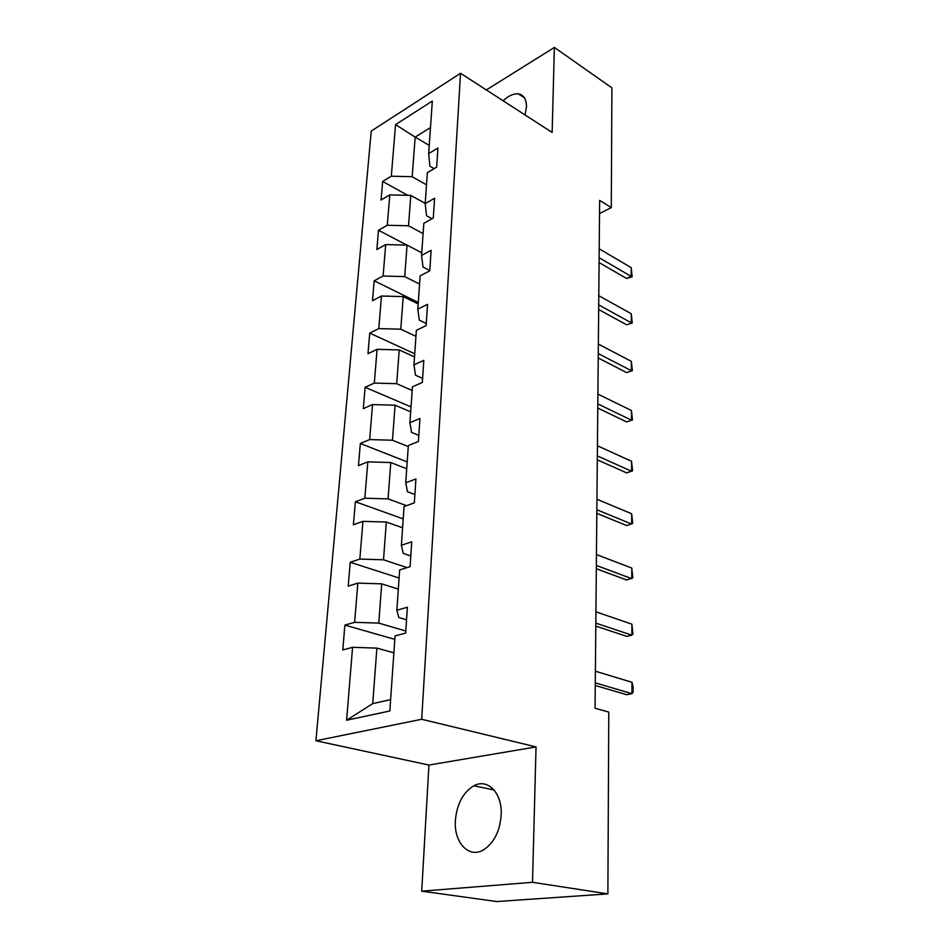 <?xml version="1.0" encoding="UTF-8"?>
<svg xmlns="http://www.w3.org/2000/svg" width="949" height="949" viewBox="0 0 949 949"><rect width="100%" height="100%" fill="white"/><g stroke="black" fill="none" stroke-linecap="round" stroke-linejoin="round"><path stroke-width="1.42" d="M501.202 814.8C502.353 792.973 487.644 778.061 473.871 785.772C463.029 792.344 456.86 803.957 455.366 820.636C453.776 842.51 468.877 858.881 483.599 849.829C494.097 842.831 499.957 831.158 501.202 814.8M525.094 114.971L526.458 106.976C526.505 99.242 523.824 94.876 518.415 93.88C513.682 93.429 508.569 95.719 503.1 100.76M421.712 891.17L532.496 882.297L536.043 746.91L428.936 765.06L421.712 891.17L496.825 901.55L607.882 893.887L608.784 712.07L595.059 708.262L599.649 200.393L611.298 207.629L611.903 87.866L554.37 47.45L486.351 89.941M428.936 765.06L315.922 740.754L371.237 131.092L460.538 73.275L421.7 719.271L315.922 740.754M395.567 124.616L391.32 176.206L382.649 181.461L381.071 200.037L389.79 194.877L387.287 225.257L378.497 230.275L376.86 249.504L385.697 244.569L383.111 276.017L374.191 280.797L372.494 300.703L381.474 296.017L378.793 328.591L369.742 333.099L367.987 353.716L377.085 349.315L374.309 383.076L365.128 387.299L363.313 408.663L372.542 404.559L369.659 439.577L360.347 443.48L358.461 465.639L367.832 461.866L364.843 498.201L355.377 501.76L353.419 524.761L362.945 521.345L359.837 559.08L350.228 562.271L348.2 586.162L357.856 583.113L354.629 622.33L344.878 625.118L342.767 649.958L352.577 647.325L346.587 720.244L389.825 710.991L395.057 635.949L405.662 633.102L407.394 607.23L396.848 610.243L399.659 569.946L410.087 566.66L411.736 541.82L401.38 545.26L404.072 506.529L414.333 502.84L415.923 478.96L405.733 482.792L408.331 445.544L418.414 441.487L419.944 418.509L409.921 422.708L412.412 386.86L422.341 382.447L423.812 360.335L413.954 364.867L416.35 330.335L426.125 325.614L427.548 304.321L417.833 309.149L420.146 275.862L429.767 270.856L431.131 250.322L421.57 255.435L423.812 223.335L433.278 218.056L434.595 198.258L425.188 203.632L427.347 172.647L436.67 167.119L437.94 148.008L428.663 153.619L432.329 101.057L395.567 124.616L415.164 137.095L412.186 176.728L426.492 184.818M396.848 610.243L398.794 617.479L406.552 619.804M405.804 631.002L378.758 623.102L381.7 583.86L398.319 589.104M354.629 622.33L378.758 623.102M357.856 583.113L381.7 583.86M401.38 545.26L403.206 553.374L410.798 555.936M407.109 567.597L383.503 559.803L386.326 522.045L402.59 527.786M359.837 559.08L383.503 559.803M362.945 521.345L386.326 522.045M405.733 482.792L407.465 491.724L414.891 494.512M406.504 505.663L388.058 498.889L390.786 462.543L406.706 468.735M364.843 498.201L388.058 498.889M367.832 461.866L390.786 462.543M409.921 422.708L411.558 432.376L418.817 435.377M408.248 446.599L392.459 440.241L395.081 405.211L410.68 411.819M369.659 439.577L392.459 440.241M372.542 404.559L395.081 405.211M413.954 364.867L415.496 375.223L422.613 378.402M412.163 390.478L396.694 383.704L399.221 349.932L414.499 356.931M374.309 383.076L396.694 383.704M377.085 349.315L399.221 349.932M417.833 309.149L419.292 320.133L426.267 323.49M415.935 336.337L400.775 329.196L403.218 296.61L418.189 303.965M378.793 328.591L400.775 329.196M381.474 296.017L403.218 296.61M421.57 255.435L422.957 266.989L429.79 270.512M419.577 284.071L404.713 276.598L407.074 245.127L421.759 252.802M383.111 276.017L404.713 276.598M385.697 244.569L407.074 245.127M425.188 203.632L426.492 215.708L432.044 218.745M423.1 233.596L408.521 225.803L410.798 195.411L425.199 203.383M387.287 225.257L408.521 225.803M389.79 194.877L410.798 195.411M428.663 153.619L429.909 166.182L434.132 168.625M429.245 145.399L415.164 137.095L430.49 127.546M391.32 176.206L412.186 176.728M532.496 882.297L607.882 893.887M536.043 746.91L421.7 719.271M460.538 73.275L552.14 132.433L554.37 47.45M599.531 213.525L611.298 207.629M393.882 652.817L376.883 648.108L372.732 703.624L390.62 699.638M346.587 720.244L372.732 703.624M352.577 647.325L376.883 648.108M382.649 181.461L407.75 195.328M378.497 230.275L406.907 245.127M374.191 280.797L418.295 302.482M369.742 333.099L414.725 353.787M365.128 387.299L411.024 406.896M360.347 443.48L407.192 461.902M355.377 501.76L403.218 518.901M350.228 562.271L399.09 578.024M344.878 625.118L394.82 639.365M599.21 248.828L631.192 267.63L632.153 276.74L631.215 276.396L626.589 278.484L599.092 262.565M631.192 267.63L631.215 276.396L599.127 257.725M632.153 276.74L626.589 278.484M598.783 295.697L631.287 313.763L632.259 322.98L626.613 324.795L598.665 309.516M631.287 313.763L631.299 322.802L598.7 304.878M632.259 322.98L626.613 324.795M598.356 344.096L631.37 361.379L632.366 370.691L626.625 372.589L598.226 357.987M631.37 361.379L631.393 370.703L598.261 353.586M632.366 370.691L626.625 372.589M597.894 394.096L631.465 410.526L632.473 419.944L626.637 421.925L597.775 408.07M631.465 410.526L631.488 420.17L597.811 403.906M632.473 419.944L626.637 421.925M597.431 445.781L631.559 461.297L632.58 470.823L626.648 472.887L597.301 459.826M631.559 461.297L631.583 471.25L597.336 455.923M596.945 499.245L631.654 513.765L632.698 523.397L626.672 525.556L596.814 513.35M631.654 513.765L631.678 524.062L596.85 509.743M596.447 554.572L631.761 568.024L632.817 577.751L626.684 580.017L596.316 568.736M631.761 568.024L631.785 578.676L596.352 565.426M595.925 611.856L631.868 624.157L632.947 634.003L631.892 635.178L626.708 636.364L595.794 626.079M631.868 624.157L631.892 635.178L595.83 623.113M595.391 671.216L631.975 682.272L633.054 686.53L633.078 692.224L631.998 693.683L626.72 694.704L595.26 685.498M631.975 682.272L631.998 693.683L595.284 682.877M494.061 789.983L473.871 785.772M524.5 97.877L518.415 93.88"/></g></svg>

